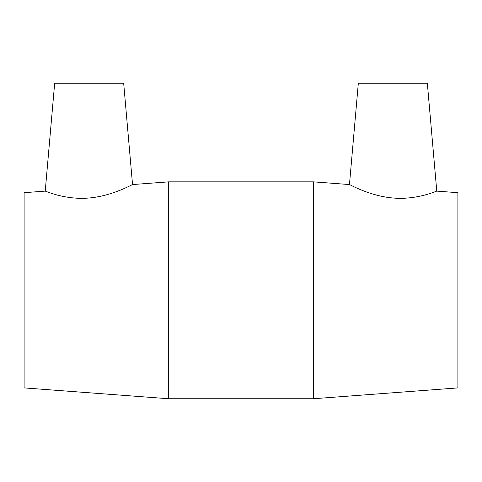 <?xml version="1.0" encoding="UTF-8"?>
<svg xmlns="http://www.w3.org/2000/svg" width="482" height="482" viewBox="0 0 482 482"><rect width="100%" height="100%" fill="white"/><g stroke="black" fill="none" stroke-linecap="round" stroke-linejoin="round"><path stroke-width="0.72" d="M132.538 184.558L123.675 83.253L54.665 83.253L45.23 191.107C44.766 190.727 64.208 199.765 87.453 198.132C111.782 196.487 132.851 184.142 132.538 184.558L168.7 181.847L313.3 181.847L313.3 398.747L168.7 398.747L168.7 181.847M349.462 184.558L358.325 83.253L427.335 83.253L436.77 191.107C437.234 190.727 417.792 199.765 394.547 198.132C370.218 196.487 349.149 184.142 349.462 184.558L313.3 181.847M436.77 191.107L457.9 192.692L457.9 387.902L313.3 398.747M45.23 191.107L24.1 192.692L24.1 387.902L168.7 398.747"/></g></svg>
